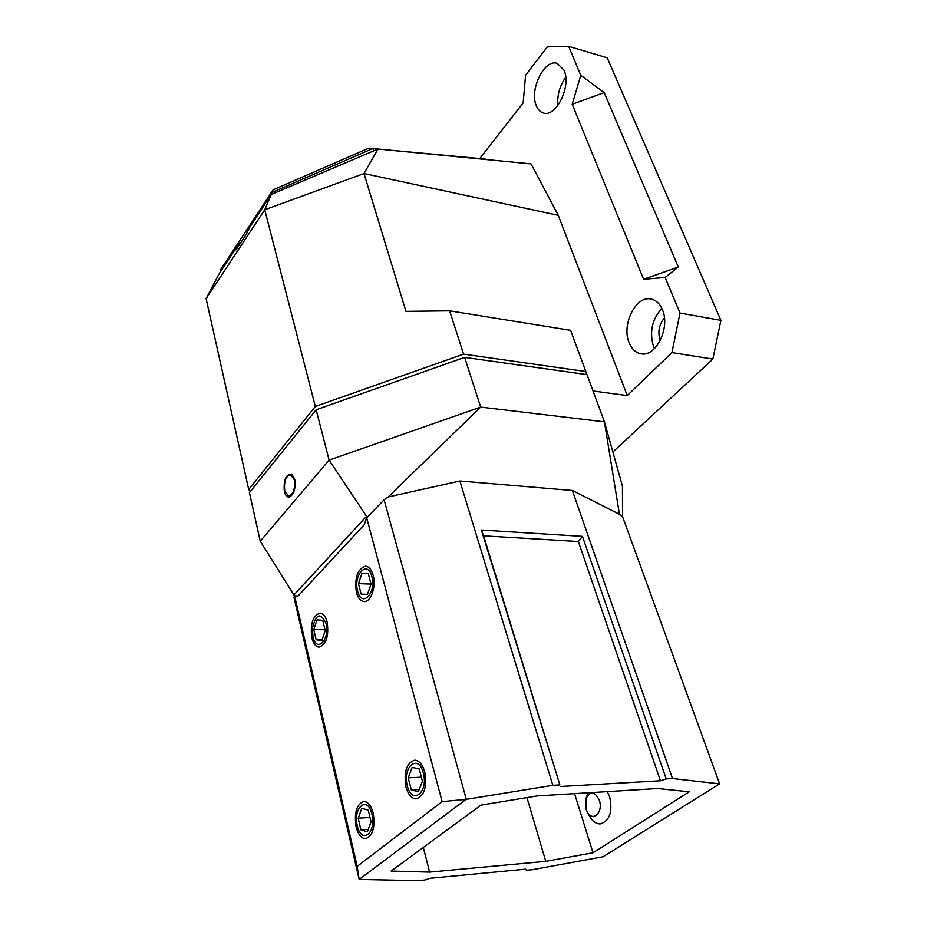 <?xml version="1.0" encoding="UTF-8"?>
<svg xmlns="http://www.w3.org/2000/svg" width="927" height="927" viewBox="0 0 927 927"><rect width="100%" height="100%" fill="white"/><g stroke="black" fill="none" stroke-linecap="round" stroke-linejoin="round"><path stroke-width="1.39" d="M593.037 390.997L627.243 395.562L671.924 352.596L712.863 359.073L612.886 451.97M250.336 491.519L248.714 489.479L206.095 298.633L264.74 209.757L363.998 173.523L558.286 215.331L531.067 163.894L377.996 149.027L363.998 173.523L405.98 311.356L449.607 310.823L570.603 330.325L585.841 371.542L463.581 354.126L449.607 310.823M463.581 354.126L315.319 406.478L248.714 489.479M585.841 371.542L586.71 374.589M671.924 352.596L680.001 313.048L720.905 320.36L712.863 359.073M720.905 320.36L607.22 57.81L568.668 46.35L547.359 46.86L525.586 75.226L523.152 102.909L479.78 158.552M680.001 313.048L665.146 277.463L643.616 279.27L572.191 104.276L580.777 75.342L568.668 46.35M627.243 395.562L558.286 215.331M629.155 342.77C631.716 349.039 635.609 352.7 640.812 353.755C655.76 357.567 670.65 327.59 662.353 309.583C659.792 303.65 656.073 300.151 651.183 299.062C635.899 295.076 621.229 324.774 629.155 342.77M536.281 105.632C537.88 109.606 540.232 112.051 543.361 112.978C555.922 117.81 571.553 86.257 564.103 70.382L557.324 63.384C544.462 58.494 529.143 89.815 536.281 105.632M580.777 75.342L604.195 92.607L572.191 104.276M665.146 277.463L678.286 267.011L604.195 92.607M678.286 267.011L643.616 279.27M220.661 271.484L220.174 270.325L273.117 189.838L368.737 148.169L377.996 149.027L271.321 194.438L264.74 209.757L315.319 406.478M206.095 298.633L218.981 274.044L239.282 243.164L235.979 249.884L246.35 234.137L249.63 227.428L271.321 194.438M239.282 243.164L240.383 243.198M661.82 308.378C651.982 319.491 649.236 332.26 653.581 346.675L654.45 348.587M660.244 340.533L660.128 340.267C657.567 332.075 658.993 324.624 664.404 317.891M557.869 105.504C557.069 95.203 559.699 85.805 565.737 77.312M459.885 480.986L552.851 785.32L466.038 799.387L359.166 879.422L418.147 880.65L424.821 880.013L430.151 878.275L525.482 869.178L526.42 870.256L532.469 869.677L603.129 856.733L719.63 783.848L622.805 517.289L619.433 514.253L572.365 490.476L459.885 480.986L388.123 496.988L480.673 407.092L464.624 357.37L586.988 374.624L604.439 421.855L480.673 407.092L329.108 460.128L260.255 541.194L249.421 492.654L316.165 409.769L329.108 460.128L366.559 516.281L366.594 517.625M622.562 517.069L622.446 486.13L604.439 421.855L619.433 514.253M366.663 517.73L364.311 524.636L366.698 517.787L442.133 801.623L357.185 866.363L294.566 595.829L293.963 597.278L359.166 879.422M364.311 524.636L298.077 596.026L294.473 595.829L260.255 541.194M366.559 516.281L294.021 594.867M366.698 517.787L384.126 499.792L388.123 496.988M384.126 499.792L466.258 799.283M552.851 785.32L559.873 784.926L481.38 530.024L582.434 536.362L666.2 778.889L672.492 778.529L572.365 490.476M559.873 784.926L483.616 535.829L578.355 541.519L582.434 536.362M483.616 535.829L481.38 530.024M560.858 786.49L660.453 780.766L578.355 541.519M660.453 780.766L666.2 778.889M719.63 783.848L672.492 778.529M689.282 791.785L657.695 788.529L537.243 795.922L480.974 805.111L391.113 871.067L429.63 872.11L545.771 861.345L593.013 852.77L689.282 791.785M364.369 524.636L298.077 596.026M464.624 357.37L316.165 409.769M294.265 479.641L290.452 474.636C285.655 476.293 283.766 481.762 284.774 491.032L288.633 496.119C293.407 494.439 295.296 488.946 294.265 479.641M424.751 771.89C422.538 764.369 419.189 760.464 414.693 760.163C406.536 762.933 403.616 771.855 405.945 786.93C408.135 794.601 411.53 798.576 416.153 798.877C424.288 796.003 427.162 787.011 424.751 771.89M373.141 575.238C371.53 569.63 369.039 566.617 365.655 566.188C357.532 568.796 354.45 577.509 356.397 592.341C357.984 598.077 360.522 601.148 364.01 601.577C370.835 602.492 376.42 586.524 373.141 575.238M356.095 826.826C354.044 812.585 356.628 804.138 363.871 801.496C368.065 801.751 371.182 805.633 373.222 813.118C375.342 827.405 372.793 835.922 365.562 838.645C361.263 838.39 358.1 834.451 356.095 826.826M311.843 637.88C310.105 623.871 312.851 615.609 320.082 613.118C323.303 613.489 325.678 616.513 327.185 622.202C328.969 636.258 326.258 644.566 319.039 647.127C315.736 646.756 313.326 643.674 311.843 637.88M466.038 799.387L442.133 801.623M359.155 879.352L357.185 866.363M593.013 852.77L574.555 793.628M545.771 861.345L526.953 797.602M429.63 872.11L423.326 847.429M378.367 149.062L485.539 159.467M373.859 150.788L372.758 148.54L271.008 192.897L271.646 194.299M377.984 149.038L368.737 148.169M379.688 149.189L485.331 159.073M284.346 491.553C283.419 479.838 285.898 474.021 291.796 474.103L294.705 479.12C295.898 487.753 294.288 493.685 289.861 496.907C287.335 497.602 285.493 495.818 284.346 491.553M371.866 576.536C367.706 559.282 352.978 574.705 357.637 591.078C361.542 608.402 376.652 593.326 371.866 576.536M361.148 594.126L367.44 594.427L371.032 584.091L368.274 573.535L361.993 573.373L358.459 583.628L361.148 594.126L367.474 594.323M371.02 584.08L358.459 583.628M368.297 573.628L361.993 573.373M326.026 623.384C320.51 612.052 315.968 613.732 312.399 628.402L312.967 636.722C316.466 653.558 330.313 639.757 326.026 623.384M316.165 639.815L321.901 640.395L325.226 630.615L322.758 620.337L317.022 619.885L313.755 629.584L316.165 639.815L322.075 639.873M325.018 629.757L313.755 629.584M371.924 814.161C367.66 795.018 352.584 807.487 357.347 825.818C361.345 844.961 376.825 832.979 371.924 814.161M360.951 829.897L367.382 831.797L371.067 821.867L368.251 810.105L361.808 808.344L358.204 818.205L360.951 829.897L368.286 829.375M370 817.429L358.204 818.205M423.326 773.025C418.517 753.245 401.982 766.907 407.335 785.829C411.82 805.621 428.819 792.458 423.326 773.025M411.321 789.92L418.413 791.635L422.422 781.113L419.247 768.958L412.156 767.405L408.228 777.857L411.321 789.92L419.236 789.491M421.391 777.197L408.228 777.857M599.317 800.221C594.786 791.276 590.348 790.696 586.026 798.506L586.096 809.097L587.034 811.426C592.237 822.875 603.686 812.62 599.317 800.221M586.026 798.506L587.927 792.805M607.312 791.623L609.665 796.849C612.782 811.878 609.653 820.893 600.29 823.906C595.829 823.918 592.11 821.113 589.143 815.47L587.255 811.855"/></g></svg>
